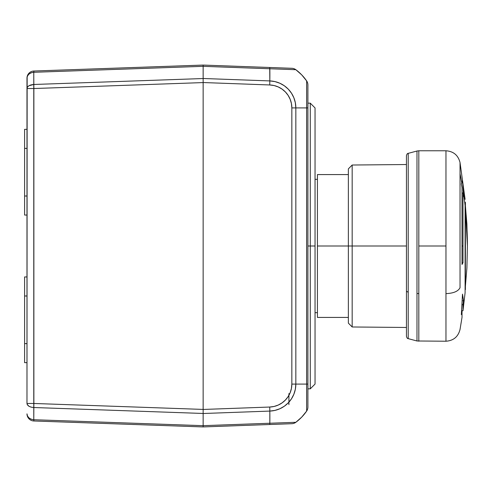 <?xml version="1.0" encoding="UTF-8"?>
<svg xmlns="http://www.w3.org/2000/svg" width="492" height="492" viewBox="0 0 492 492"><rect width="100%" height="100%" fill="white"/><g stroke="black" fill="none" stroke-linecap="round" stroke-linejoin="round"><path stroke-width="0.74" d="M59.594 70.116L63.456 69.981L59.594 70.116M110.3 68.333L63.456 69.981M63.456 422.019L110.3 423.667M28.948 74.101L27.454 76.051L28.948 74.101L31.254 72.767L33.776 72.281L33.776 84.483L203.147 78.535L203.147 66.328L33.776 72.281L33.874 71.02L203.147 65.073L33.874 71.02L33.776 72.281L203.147 66.328L203.147 65.073L203.147 82.582L33.874 88.529L203.147 82.582L203.147 78.535L33.776 84.483L33.776 407.517L203.147 413.464L203.147 409.418L33.874 403.471L203.147 409.418L203.147 425.672L33.776 419.719L33.874 420.98L203.147 426.927L203.147 425.672L203.147 426.927L33.874 420.98L33.776 419.719L203.147 425.672L203.147 413.464L33.776 407.517L33.776 419.719L31.254 419.233L28.948 417.899L27.454 415.949L26.98 413.846A7.14 7.14 0 0 0 33.874 420.98A7.14 7.14 0 0 1 26.98 413.846C27.386 417.259 29.649 419.221 33.776 419.719L33.874 403.471L26.98 403.471L27.146 404.332L28.948 406.263L31.273 407.185L33.776 407.517L31.285 407.185M203.147 82.582L203.147 409.418L203.147 82.582M33.77 76.623L33.874 88.529L33.776 84.483L28.948 85.737L27.454 87.078L26.98 88.529L33.874 88.529L26.98 88.529C27.386 86.18 29.649 84.827 33.776 84.483L33.77 76.709M27.146 415.094L27.903 416.736M28.948 417.899L31.254 419.233L33.776 419.719M33.776 84.483L33.776 72.281C29.649 72.779 27.386 74.741 26.98 78.154A7.14 7.14 0 0 1 33.874 71.02A7.14 7.14 0 0 0 26.98 78.154L26.98 403.471L33.874 403.471L33.837 404.541M33.807 405.586L33.776 407.517C29.649 407.173 27.386 405.82 26.98 403.471L27.146 76.906M24.6 196.007L24.6 129.347L24.6 148.393L26.98 148.393L24.6 148.393L24.6 215.053L24.6 196.007L26.98 196.007L24.6 196.007M24.6 295.993L24.6 276.947L24.6 295.993L26.98 295.993L24.6 295.993L24.6 362.653L24.6 295.993M33.874 403.471L33.874 88.529M33.776 407.517L33.77 415.377M33.77 73.542L33.77 75.091M26.98 343.607L24.6 343.607L26.98 343.607M288.921 404.621L288.921 393.6M291.418 68.283L269.727 67.49L269.831 80.916L203.147 78.492L203.147 82.539L269.727 84.962L269.831 80.916A47.613 1.728 -87.9 0 0 269.831 68.757L269.727 67.49L203.147 65.073L203.147 66.334L269.831 68.757L203.147 66.334L203.147 82.539L269.727 84.962L274.087 85.54L278.251 86.943L282.07 89.114L285.409 91.967L288.146 95.411L290.169 99.316L291.418 103.529L291.842 107.908L291.842 384.092L291.418 388.471L290.169 392.684L288.146 396.589L285.409 400.033L282.07 402.887L278.251 405.057L274.087 406.46L269.727 407.038L203.147 409.461L203.147 413.508L269.831 411.084L269.727 407.038L203.147 409.461L203.147 82.539L203.147 426.927L269.727 424.51L269.831 423.243L203.147 425.666L203.147 426.927L291.842 423.704A7.14 7.14 0 0 0 295.84 422.296L269.831 423.243A47.613 1.728 -92.1 0 0 269.831 411.084L203.147 413.508L203.147 425.666L269.831 423.243L269.727 424.51L291.842 423.704A7.14 7.14 0 0 0 295.84 422.296L301.701 417.142L306.639 411.103L306.639 80.897L301.701 74.858L295.84 69.704A7.14 7.14 0 0 0 291.842 68.296L203.147 65.073L203.147 78.492L269.831 80.916L269.727 84.962A22.958 22.946 -90 0 1 291.842 107.908L295.84 107.908A27.011 26.992 90 0 0 269.831 80.916L274.954 81.598L279.856 83.24L284.351 85.793L288.281 89.157L291.498 93.209L293.878 97.797L295.348 102.754L295.84 107.908L291.842 107.908L291.842 384.092L295.84 384.092L295.84 107.908L306.639 107.908L295.84 107.908L295.84 384.092L291.842 384.092A22.958 22.946 -90 0 1 269.727 407.038L269.831 411.084A27.011 26.992 90 0 0 295.84 384.092L306.639 384.092L295.84 384.092L295.348 389.246L293.878 394.203L291.498 398.791L288.281 402.843L284.351 406.207L279.856 408.76L274.954 410.402L269.831 411.084L269.831 423.243L295.84 422.296A47.613 47.613 0 0 0 306.639 411.103L301.701 417.142M269.831 68.757L295.84 69.704L269.831 68.757M291.842 68.296A7.14 7.14 0 0 1 295.84 69.704A47.613 47.613 0 0 1 306.639 80.897L306.639 107.908L307.9 107.908L307.9 84.95A7.14 7.14 0 0 0 306.639 80.897A7.14 7.14 0 0 1 307.9 84.95L307.9 107.908L306.639 107.908L306.639 384.092L307.9 384.092L307.9 107.908L307.9 384.092L306.639 384.092L306.639 411.103A7.14 7.14 0 0 0 307.9 407.05L307.9 384.092L307.9 407.05A7.14 7.14 0 0 1 306.639 411.103M306.639 403.194L306.639 406.552M269.868 416.945L269.862 414.528M269.862 420.629L269.868 419.928M272.408 423.151L269.831 423.243M295.348 422.314L293.878 422.37M306.639 81.414L306.639 88.806M269.868 73.529L269.862 71.371M269.862 77.472L269.868 76.654M307.9 107.908L307.9 105.54M307.9 384.092L307.9 383.114M310.28 246L310.28 388.84L310.28 246L307.9 246L310.28 246L310.28 103.16L310.28 246L315.04 246L310.28 246M315.04 384.08L315.04 107.92L315.04 384.08L310.28 388.84L307.9 388.84M317.42 179.34L315.04 179.34L317.42 179.34M315.04 312.66L317.42 312.66L315.04 312.66M317.42 246L317.42 317.42L317.42 246L348.367 246L317.42 246L317.42 174.58L317.42 246M462.013 310.753L462.978 310.753L465.106 292.66L465.106 205.595A476.127 412.339 180 0 0 463.409 192.729L462.505 180.232L461.803 182.963A476.127 412.339 180 0 0 460.032 173.731L460.032 162.557C458.181 155.244 453.495 151.315 445.967 150.773L418.821 150.773L418.821 341.227L418.821 293.613L416.976 293.49L416.976 151.019L408.219 153.363L408.219 338.637L416.976 340.981L416.976 293.49L416.976 340.981L408.219 338.637L408.219 292.316L406.453 291.166L406.453 336.337C406.909 337.973 407.499 338.736 408.219 338.637M467.4 246.043L465.106 202.194L466.89 223.915L467.4 246A476.127 412.339 -0 0 0 465.395 208.208L465.395 202.36M352.174 246L348.367 246L348.367 323.133L348.367 246L352.174 246L352.174 326.977L352.174 246L406.453 246L352.174 246L352.174 165.023L352.174 246M445.967 198.387L445.967 246L418.821 246L445.967 246L445.967 293.613L445.967 150.773M462.978 310.753L462.978 304.689L462.086 304.689L462.978 304.689L463.544 300.803L462.505 294.142L461.342 314.609L462.013 310.729L462.013 317.42L460.032 329.443C458.181 336.756 453.495 340.685 445.967 341.227L445.967 293.613L445.967 341.227L416.976 340.981M465.106 199.34L460.032 162.557L460.032 287.722C458.144 291.356 453.458 293.324 445.967 293.613C453.458 293.324 458.144 291.356 460.032 287.722L460.032 173.731A476.127 412.339 -0 0 1 461.803 182.963L461.342 183.99L462.013 187.495L462.013 264.487L462.978 262.759L462.013 262.759L462.978 262.759L462.978 192.956L463.544 196.468L462.505 180.232L461.342 183.99L462.013 187.495L462.013 264.487L462.978 262.759L462.978 246L462.013 246L462.978 246L462.978 192.956L462.013 192.956M465.395 289.64L465.395 208.208L465.106 289.806L466.89 268.085L467.4 246M462.978 310.6L462.978 304.689L463.544 300.803L462.289 300.803L463.544 300.803L462.505 294.142L461.342 314.609L462.013 310.729L461.674 310.729L462.013 310.729L462.013 317.42M462.978 192.956L463.544 196.468L463.409 192.729A476.127 412.339 -0 0 1 465.106 205.595L465.106 286.405M406.453 200.834L406.453 291.166L408.219 292.316L408.219 153.363L416.976 151.019L416.976 293.49L418.821 293.613L418.821 198.387M406.453 155.712L406.453 336.288M348.367 168.867L348.367 246L348.367 168.867L352.174 165.023L406.453 164.531M24.6 215.053L26.98 215.053M24.6 129.347L26.98 129.347M24.6 362.653L26.98 362.653M24.6 276.947L26.98 276.947M307.9 103.16L310.28 103.16L315.04 107.92M317.42 317.42L348.367 317.42M317.42 174.58L348.367 174.58M406.453 327.469L352.174 326.977L348.367 323.133M416.976 151.019L418.821 150.773M408.219 153.363C407.499 153.264 406.909 154.027 406.453 155.663"/></g></svg>
